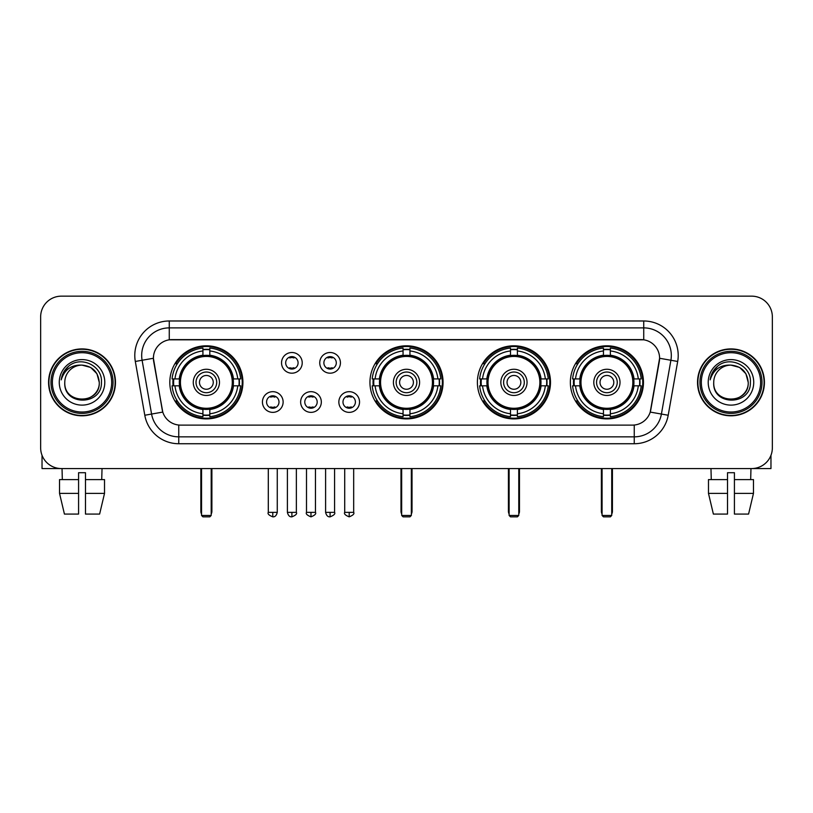<?xml version="1.0" encoding="UTF-8"?>
<svg xmlns="http://www.w3.org/2000/svg" width="813" height="813" viewBox="0 0 813 813"><rect width="100%" height="100%" fill="white"/><g stroke="black" fill="none" stroke-linecap="round" stroke-linejoin="round"><path stroke-width="1.22" d="M369.945 382.364A36.555 36.555 0 0 0 406.5 418.908A36.555 36.555 0 0 0 443.055 382.364A36.555 36.555 0 0 0 406.5 345.81A36.555 36.555 0 0 0 369.945 382.364M477.394 382.364A36.555 36.555 0 0 0 513.948 418.908A36.555 36.555 0 0 0 550.492 382.364A36.555 36.555 0 0 0 513.948 345.81A36.555 36.555 0 0 0 477.394 382.364M570.36 382.364A36.555 36.555 0 0 0 606.905 418.908A36.555 36.555 0 0 0 643.459 382.364A36.555 36.555 0 0 0 606.905 345.81A36.555 36.555 0 0 0 570.36 382.364M169.815 382.364A36.555 36.555 0 0 0 206.37 418.908A36.555 36.555 0 0 0 242.914 382.364A36.555 36.555 0 0 0 206.37 345.81A36.555 36.555 0 0 0 169.815 382.364M283.127 402.018A10.345 10.345 0 0 1 272.782 412.364A10.345 10.345 0 0 1 262.436 402.018A10.345 10.345 0 0 1 272.782 391.673A10.345 10.345 0 0 1 283.127 402.018M266.573 402.018A6.209 6.209 0 0 0 272.782 408.228A6.209 6.209 0 0 0 278.991 402.018A6.209 6.209 0 0 0 272.782 395.809A6.209 6.209 0 0 0 266.573 402.018M321.328 402.018A10.345 10.345 0 0 1 310.983 412.364A10.345 10.345 0 0 1 300.637 402.018A10.345 10.345 0 0 1 310.983 391.673A10.345 10.345 0 0 1 321.328 402.018M304.784 402.018A6.209 6.209 0 0 0 310.983 408.228A6.209 6.209 0 0 0 317.192 402.018A6.209 6.209 0 0 0 310.983 395.809A6.209 6.209 0 0 0 304.784 402.018M359.539 402.018A10.345 10.345 0 0 1 349.194 412.364A10.345 10.345 0 0 1 338.848 402.018A10.345 10.345 0 0 1 349.194 391.673A10.345 10.345 0 0 1 359.539 402.018M342.984 402.018A6.209 6.209 0 0 0 349.194 408.228A6.209 6.209 0 0 0 355.403 402.018A6.209 6.209 0 0 0 349.194 395.809A6.209 6.209 0 0 0 342.984 402.018M302.223 362.842A10.345 10.345 0 0 1 291.887 373.187A10.345 10.345 0 0 1 281.542 362.842A10.345 10.345 0 0 1 291.887 352.507A10.345 10.345 0 0 1 302.223 362.842M285.678 362.842A6.209 6.209 0 0 0 291.887 369.051A6.209 6.209 0 0 0 298.086 362.842A6.209 6.209 0 0 0 291.887 356.643A6.209 6.209 0 0 0 285.678 362.842M340.434 362.842A10.345 10.345 0 0 1 330.088 373.187A10.345 10.345 0 0 1 319.743 362.842A10.345 10.345 0 0 1 330.088 352.507A10.345 10.345 0 0 1 340.434 362.842M323.879 362.842A6.209 6.209 0 0 0 330.088 369.051A6.209 6.209 0 0 0 336.297 362.842A6.209 6.209 0 0 0 330.088 356.643A6.209 6.209 0 0 0 323.879 362.842M144.795 415.25L135.314 361.46A34.481 34.481 0 0 1 169.267 320.983L643.733 320.983A34.481 34.481 0 0 1 677.686 361.46L668.205 415.25A34.481 34.481 0 0 1 634.252 443.735L178.748 443.735A34.481 34.481 0 0 1 144.795 415.25L162.773 412.079L153.687 361.46A18.618 18.618 0 0 1 172.021 339.61L640.979 339.61A18.618 18.618 0 0 1 659.313 361.46L650.796 409.732A18.618 18.618 0 0 1 632.463 425.118L180.537 425.118A18.618 18.618 0 0 1 162.204 409.732L153.403 358.269L142.102 360.261A27.581 27.581 0 0 1 169.267 327.883L643.733 327.883A27.581 27.581 0 0 1 670.898 360.261L661.416 414.051A27.581 27.581 0 0 1 634.252 436.845L178.748 436.845A27.581 27.581 0 0 1 151.584 414.051L142.102 360.261A27.581 27.581 0 0 1 141.686 355.464M173.098 385.809A33.445 33.445 0 0 1 173.098 378.919M573.643 385.809A33.445 33.445 0 0 1 573.643 378.919M480.676 385.809A33.445 33.445 0 0 1 480.676 378.919M373.228 385.809A33.445 33.445 0 0 1 373.228 378.919M48.577 382.364A33.445 33.445 0 0 0 82.032 415.809A33.445 33.445 0 0 0 115.476 382.364A33.445 33.445 0 0 0 82.032 348.919A33.445 33.445 0 0 0 48.577 382.364M697.524 382.364A33.445 33.445 0 0 0 730.968 415.809A33.445 33.445 0 0 0 764.423 382.364A33.445 33.445 0 0 0 730.968 348.919A33.445 33.445 0 0 0 697.524 382.364M169.267 320.983L169.267 339.814L643.733 339.814L643.733 320.983M153.403 358.228L153.606 355.464M632.463 425.118L180.537 425.118M677.686 361.46L659.597 358.269L650.227 412.079L668.205 415.25M650.796 409.732L650.685 410.321M162.315 410.321L162.204 409.732M772.35 316.846A20.691 20.691 0 0 0 751.659 296.156L61.341 296.156A20.691 20.691 0 0 0 40.65 316.846L40.65 447.882A20.691 20.691 0 0 0 61.341 468.562L751.659 468.562A20.691 20.691 0 0 0 772.35 447.882L772.35 316.846L772.35 447.882M40.65 316.846L40.65 447.882M751.659 296.156L61.341 296.156M61.341 468.562L751.659 468.562M42.032 455.31L42.032 468.562L122.031 468.562M59.532 479.599L59.532 493.389L64.43 514.08L59.532 493.389L59.532 479.599L78.576 479.599L78.576 472.709L85.477 472.709L85.477 479.599L104.521 479.599L104.521 493.389L99.623 514.08L104.521 493.389L85.477 493.389L85.477 479.599M102.032 468.562L101.727 479.599M78.576 479.599L78.576 514.08L64.43 514.08M59.532 493.389L78.576 493.389M99.623 514.08L85.477 514.08L85.477 493.389M62.032 468.562L62.327 479.599M111.686 382.364A29.654 29.654 0 0 0 82.032 352.71A29.654 29.654 0 0 0 52.378 382.364A29.654 29.654 0 0 0 82.032 412.018A29.654 29.654 0 0 0 111.686 382.364M113.058 382.364A31.036 31.036 0 0 0 82.032 351.328A31.036 31.036 0 0 0 50.995 382.364A31.036 31.036 0 0 0 82.032 413.4A31.036 31.036 0 0 0 113.058 382.364M115.131 382.364A33.099 33.099 0 0 0 82.032 349.265A33.099 33.099 0 0 0 48.922 382.364A33.099 33.099 0 0 0 82.032 415.463A33.099 33.099 0 0 0 115.131 382.364M99.267 382.364C98.241 371.887 92.499 366.145 82.032 365.118L90.65 367.435L96.96 373.746L99.267 382.364L96.96 373.746L90.65 367.435L82.032 365.118L90.65 367.435L96.96 373.746L99.267 382.364L96.96 373.746L90.65 367.435L82.032 365.118L90.65 367.435L96.96 373.746L99.267 382.364C100.324 404.6 63.729 404.6 64.786 382.364C63.251 406.287 102.255 405.758 101.442 382.364C102.723 365.941 81.209 355.505 68.81 366.084C64.481 369.691 61.951 374.285 61.209 379.854C64.461 369.59 71.402 364.671 82.032 365.118L90.65 367.435L96.96 373.746L99.267 382.364C100.324 404.6 63.729 404.6 64.786 382.364C63.729 404.6 100.324 404.6 99.267 382.364C100.324 404.6 63.729 404.6 64.786 382.364C63.729 404.6 100.324 404.6 99.267 382.364C100.324 404.6 63.729 404.6 64.786 382.364C63.729 404.6 100.324 404.6 99.267 382.364C100.324 404.6 63.729 404.6 64.786 382.364C63.729 404.6 100.324 404.6 99.267 382.364C100.324 404.6 63.729 404.6 64.786 382.364C63.729 404.6 100.324 404.6 99.267 382.364C100.324 404.6 63.729 404.6 64.786 382.364C63.729 404.6 100.324 404.6 99.267 382.364C100.324 404.6 63.729 404.6 64.786 382.364A17.246 17.246 0 0 1 82.032 365.118L90.65 367.435L96.96 373.746L99.267 382.364C99.958 395.748 82.753 404.63 72.255 396.561M59.268 382.364A22.754 22.754 0 0 0 82.032 405.118A22.754 22.754 0 0 0 104.786 382.364A22.754 22.754 0 0 0 82.032 359.6A22.754 22.754 0 0 0 59.268 382.364M68.8 366.084L63.719 372.13M63.404 372.72L63.861 371.887L63.404 372.72M233.179 385.809A27.032 27.032 0 0 0 209.815 355.545L209.815 355.545A27.032 27.032 0 0 0 179.551 385.809A27.032 27.032 0 0 0 233.179 385.809L233.179 385.809A27.032 27.032 0 0 1 209.815 409.173L209.815 413.756A31.585 31.585 0 0 0 237.762 385.809L240.678 385.809A34.481 34.481 0 0 1 209.815 416.673L209.815 413.756M173.789 385.809A32.754 32.754 0 0 1 173.789 378.919M209.815 349.783A32.754 32.754 0 0 0 202.925 349.783M238.941 378.919A32.754 32.754 0 0 1 238.941 385.809M237.762 378.919L240.678 378.919A34.481 34.481 0 0 0 209.815 348.055L209.815 355.22A27.357 27.357 0 0 1 233.504 378.919L237.762 378.919A31.585 31.585 0 0 0 209.815 350.962M174.968 385.809L172.061 385.809A34.481 34.481 0 0 0 202.925 416.673L202.925 409.498A27.357 27.357 0 0 1 179.226 385.809L174.968 385.809A31.585 31.585 0 0 0 202.925 413.756M237.762 385.809L233.504 385.809A27.357 27.357 0 0 1 209.815 409.498L209.815 409.173M179.551 385.809L179.551 385.809A27.032 27.032 0 0 0 202.925 409.173M209.815 414.935A32.754 32.754 0 0 1 202.925 414.935M202.925 350.962L202.925 348.055A34.481 34.481 0 0 0 172.061 378.919L179.226 378.919A27.357 27.357 0 0 1 202.925 355.22L202.925 350.962A31.585 31.585 0 0 0 174.968 378.919M232.294 382.364A25.935 25.935 0 0 1 206.37 408.289A25.935 25.935 0 0 1 180.435 382.364A25.935 25.935 0 0 1 206.37 356.429A25.935 25.935 0 0 1 232.294 382.364M219.469 382.364A13.099 13.099 0 0 0 206.37 369.265A13.099 13.099 0 0 0 193.27 382.364A13.099 13.099 0 0 0 206.37 395.464A13.099 13.099 0 0 0 219.469 382.364M216.715 382.364A10.345 10.345 0 0 0 206.37 372.019A10.345 10.345 0 0 0 196.024 382.364A10.345 10.345 0 0 0 206.37 392.709A10.345 10.345 0 0 0 216.715 382.364M213.26 382.364A6.9 6.9 0 0 1 206.37 389.254A6.9 6.9 0 0 1 199.47 382.364A6.9 6.9 0 0 1 206.37 375.464A6.9 6.9 0 0 1 213.26 382.364A6.9 6.9 0 0 1 206.37 389.254A6.9 6.9 0 0 1 199.47 382.364A6.9 6.9 0 0 1 206.37 375.464A6.9 6.9 0 0 1 213.26 382.364M177.346 363.746L175.72 363.746A35.863 35.863 0 0 1 242.233 382.364A35.863 35.863 0 0 1 175.72 400.982L177.346 400.982M201.543 468.562L201.543 515.462L211.197 515.462L211.197 468.562M201.543 515.462L202.925 516.844L209.815 516.844L211.197 515.462M433.309 385.809A27.032 27.032 0 0 0 409.945 355.545L409.945 355.545A27.032 27.032 0 0 0 379.691 385.809A27.032 27.032 0 0 0 433.309 385.809L433.309 385.809A27.032 27.032 0 0 1 409.945 409.173L409.945 413.756A31.585 31.585 0 0 0 437.892 385.809L440.809 385.809A34.481 34.481 0 0 1 409.945 416.673L409.945 413.756M373.929 385.809A32.754 32.754 0 0 1 373.929 378.919M409.945 349.783A32.754 32.754 0 0 0 403.055 349.783M439.071 378.919A32.754 32.754 0 0 1 439.071 385.809M437.892 378.919L440.809 378.919A34.481 34.481 0 0 0 409.945 348.055L409.945 355.22A27.357 27.357 0 0 1 433.634 378.919L437.892 378.919A31.585 31.585 0 0 0 409.945 350.962M375.108 385.809L372.191 385.809A34.481 34.481 0 0 0 403.055 416.673L403.055 409.498A27.357 27.357 0 0 1 379.366 385.809L375.108 385.809A31.585 31.585 0 0 0 403.055 413.756M437.892 385.809L433.634 385.809A27.357 27.357 0 0 1 409.945 409.498L409.945 409.173M379.691 385.809L379.691 385.809A27.032 27.032 0 0 0 403.055 409.173M409.945 414.935A32.754 32.754 0 0 1 403.055 414.935M403.055 350.962L403.055 348.055A34.481 34.481 0 0 0 372.191 378.919L379.366 378.919A27.357 27.357 0 0 1 403.055 355.22L403.055 350.962A31.585 31.585 0 0 0 375.108 378.919M432.435 382.364A25.935 25.935 0 0 1 406.5 408.289A25.935 25.935 0 0 1 380.565 382.364A25.935 25.935 0 0 1 406.5 356.429A25.935 25.935 0 0 1 432.435 382.364M419.599 382.364A13.099 13.099 0 0 0 406.5 369.265A13.099 13.099 0 0 0 393.401 382.364A13.099 13.099 0 0 0 406.5 395.464A13.099 13.099 0 0 0 419.599 382.364M416.845 382.364A10.345 10.345 0 0 0 406.5 372.019A10.345 10.345 0 0 0 396.155 382.364A10.345 10.345 0 0 0 406.5 392.709A10.345 10.345 0 0 0 416.845 382.364M413.4 382.364A6.9 6.9 0 0 1 406.5 389.254A6.9 6.9 0 0 1 399.6 382.364A6.9 6.9 0 0 1 406.5 375.464A6.9 6.9 0 0 1 413.4 382.364A6.9 6.9 0 0 1 406.5 389.254A6.9 6.9 0 0 1 399.6 382.364A6.9 6.9 0 0 1 406.5 375.464A6.9 6.9 0 0 1 413.4 382.364M377.476 363.746L375.85 363.746A35.863 35.863 0 0 1 442.363 382.364A35.863 35.863 0 0 1 375.85 400.982L377.476 400.982M401.673 468.562L401.673 515.462L411.327 515.462L411.327 468.562M401.673 515.462L403.055 516.844L409.945 516.844L411.327 515.462M540.757 385.809A27.032 27.032 0 0 0 517.393 355.545L517.393 355.545A27.032 27.032 0 0 0 487.129 385.809A27.032 27.032 0 0 0 540.757 385.809L540.757 385.809A27.032 27.032 0 0 1 517.393 409.173L517.393 413.756A31.585 31.585 0 0 0 545.34 385.809L548.257 385.809A34.481 34.481 0 0 1 517.393 416.673L517.393 413.756M481.367 385.809A32.754 32.754 0 0 1 481.367 378.919M517.393 349.783A32.754 32.754 0 0 0 510.493 349.783M546.519 378.919A32.754 32.754 0 0 1 546.519 385.809M545.34 378.919L548.257 378.919A34.481 34.481 0 0 0 517.393 348.055L517.393 355.22A27.357 27.357 0 0 1 541.082 378.919L545.34 378.919A31.585 31.585 0 0 0 517.393 350.962M482.546 385.809L479.64 385.809A34.481 34.481 0 0 0 510.493 416.673L510.493 409.498A27.357 27.357 0 0 1 486.804 385.809L482.546 385.809A31.585 31.585 0 0 0 510.493 413.756M545.34 385.809L541.082 385.809A27.357 27.357 0 0 1 517.393 409.498L517.393 409.173M487.129 385.809L487.129 385.809A27.032 27.032 0 0 0 510.493 409.173M517.393 414.935A32.754 32.754 0 0 1 510.493 414.935M510.493 350.962L510.493 348.055A34.481 34.481 0 0 0 479.64 378.919L486.804 378.919A27.357 27.357 0 0 1 510.493 355.22L510.493 350.962A31.585 31.585 0 0 0 482.546 378.919M539.873 382.364A25.935 25.935 0 0 1 513.948 408.289A25.935 25.935 0 0 1 488.013 382.364A25.935 25.935 0 0 1 513.948 356.429A25.935 25.935 0 0 1 539.873 382.364M527.048 382.364A13.099 13.099 0 0 0 513.948 369.265A13.099 13.099 0 0 0 500.838 382.364A13.099 13.099 0 0 0 513.948 395.464A13.099 13.099 0 0 0 527.048 382.364M524.294 382.364A10.345 10.345 0 0 0 513.948 372.019A10.345 10.345 0 0 0 503.603 382.364A10.345 10.345 0 0 0 513.948 392.709A10.345 10.345 0 0 0 524.294 382.364M520.838 382.364A6.9 6.9 0 0 1 513.948 389.254A6.9 6.9 0 0 1 507.048 382.364A6.9 6.9 0 0 1 513.948 375.464A6.9 6.9 0 0 1 520.838 382.364A6.9 6.9 0 0 1 513.948 389.254A6.9 6.9 0 0 1 507.048 382.364A6.9 6.9 0 0 1 513.948 375.464A6.9 6.9 0 0 1 520.838 382.364M484.924 363.746L483.298 363.746A35.863 35.863 0 0 1 549.801 382.364A35.863 35.863 0 0 1 483.298 400.982L484.924 400.982M509.121 468.562L509.121 515.462L518.775 515.462L518.775 468.562M509.121 515.462L510.493 516.844L517.393 516.844L518.775 515.462M633.723 385.809A27.032 27.032 0 0 0 610.36 355.545L610.36 355.545A27.032 27.032 0 0 0 580.096 385.809A27.032 27.032 0 0 0 633.723 385.809L633.723 385.809A27.032 27.032 0 0 1 610.36 409.173L610.36 413.756A31.585 31.585 0 0 0 638.307 385.809L641.213 385.809A34.481 34.481 0 0 1 610.36 416.673L610.36 413.756M574.334 385.809A32.754 32.754 0 0 1 574.334 378.919M610.36 349.783A32.754 32.754 0 0 0 603.459 349.783M639.485 378.919A32.754 32.754 0 0 1 639.485 385.809M638.307 378.919L641.213 378.919A34.481 34.481 0 0 0 610.36 348.055L610.36 355.22A27.357 27.357 0 0 1 634.049 378.919L638.307 378.919A31.585 31.585 0 0 0 610.36 350.962M575.513 385.809L572.596 385.809A34.481 34.481 0 0 0 603.459 416.673L603.459 409.498A27.357 27.357 0 0 1 579.771 385.809L575.513 385.809A31.585 31.585 0 0 0 603.459 413.756M638.307 385.809L634.049 385.809A27.357 27.357 0 0 1 610.36 409.498L610.36 409.173M580.096 385.809L580.096 385.809A27.032 27.032 0 0 0 603.459 409.173M610.36 414.935A32.754 32.754 0 0 1 603.459 414.935M603.459 350.962L603.459 348.055A34.481 34.481 0 0 0 572.596 378.919L579.771 378.919A27.357 27.357 0 0 1 603.459 355.22L603.459 350.962A31.585 31.585 0 0 0 575.513 378.919M632.839 382.364A25.935 25.935 0 0 1 606.905 408.289A25.935 25.935 0 0 1 580.98 382.364A25.935 25.935 0 0 1 606.905 356.429A25.935 25.935 0 0 1 632.839 382.364M620.014 382.364A13.099 13.099 0 0 0 606.905 369.265A13.099 13.099 0 0 0 593.805 382.364A13.099 13.099 0 0 0 606.905 395.464A13.099 13.099 0 0 0 620.014 382.364M617.25 382.364A10.345 10.345 0 0 0 606.905 372.019A10.345 10.345 0 0 0 596.559 382.364A10.345 10.345 0 0 0 606.905 392.709A10.345 10.345 0 0 0 617.25 382.364M613.805 382.364A6.9 6.9 0 0 1 606.905 389.254A6.9 6.9 0 0 1 600.014 382.364A6.9 6.9 0 0 1 606.905 375.464A6.9 6.9 0 0 1 613.805 382.364A6.9 6.9 0 0 1 606.905 389.254A6.9 6.9 0 0 1 600.014 382.364A6.9 6.9 0 0 1 606.905 375.464A6.9 6.9 0 0 1 613.805 382.364M577.88 363.746L576.254 363.746A35.863 35.863 0 0 1 642.768 382.364A35.863 35.863 0 0 1 576.254 400.982L577.88 400.982M602.077 468.562L602.077 515.462L611.732 515.462L611.732 468.562M602.077 515.462L603.459 516.844L610.36 516.844L611.732 515.462M289.814 368.696L289.814 367.72A5.295 5.295 0 0 0 293.95 367.72L293.95 368.696M293.95 356.998L293.95 357.974A5.295 5.295 0 0 0 289.814 357.974L289.814 356.998M328.015 368.696L328.015 367.72A5.295 5.295 0 0 0 332.161 367.72L332.161 368.696M332.161 356.998L332.161 357.974A5.295 5.295 0 0 0 328.015 357.974L328.015 356.998M270.709 407.872L270.709 406.886A5.295 5.295 0 0 0 274.845 406.886L274.845 407.872M274.845 396.165L274.845 397.151A5.295 5.295 0 0 0 270.709 397.151L270.709 396.165M308.92 407.872L308.92 406.886A5.295 5.295 0 0 0 313.056 406.886L313.056 407.872M313.056 396.165L313.056 397.151A5.295 5.295 0 0 0 308.92 397.151L308.92 396.165M347.121 407.872L347.121 406.886A5.295 5.295 0 0 0 351.257 406.886L351.257 407.872M351.257 396.165L351.257 397.151A5.295 5.295 0 0 0 347.121 397.151L347.121 396.165M770.968 455.31L770.968 468.562L690.969 468.562M727.523 479.599L727.523 493.389L708.479 493.389L713.377 514.08L708.479 493.389L708.479 479.599L727.523 479.599L727.523 472.709L734.424 472.709L734.424 479.599L753.468 479.599L753.468 493.389L748.57 514.08L753.468 493.389L734.424 493.389L734.424 479.599M750.968 468.562L750.673 479.599M727.523 493.389L727.523 514.08L713.377 514.08M748.57 514.08L734.424 514.08L734.424 493.389M710.969 468.562L711.273 479.599M760.622 382.364A29.654 29.654 0 0 0 730.968 352.71A29.654 29.654 0 0 0 701.314 382.364A29.654 29.654 0 0 0 730.968 412.018A29.654 29.654 0 0 0 760.622 382.364M762.005 382.364A31.036 31.036 0 0 0 730.968 351.328A31.036 31.036 0 0 0 699.942 382.364A31.036 31.036 0 0 0 730.968 413.4A31.036 31.036 0 0 0 762.005 382.364M764.078 382.364A33.099 33.099 0 0 0 730.968 349.265A33.099 33.099 0 0 0 697.869 382.364A33.099 33.099 0 0 0 730.968 415.463A33.099 33.099 0 0 0 764.078 382.364M713.733 382.364A17.246 17.246 0 0 1 730.968 365.118L739.596 367.435L745.907 373.746L748.214 382.364L745.907 373.746L739.596 367.435L730.968 365.118L739.596 367.435L745.907 373.746L748.214 382.364L745.907 373.746L739.596 367.435L730.968 365.118L739.596 367.435L745.907 373.746L748.214 382.364L745.907 373.746L739.596 367.435L730.968 365.118L739.596 367.435L745.907 373.746L748.214 382.364C749.271 404.6 712.676 404.6 713.733 382.364C712.198 406.287 751.202 405.758 750.389 382.364C751.669 365.941 730.155 355.505 717.757 366.084C713.428 369.691 710.897 374.285 710.145 379.854C713.397 369.59 720.338 364.671 730.968 365.118L739.596 367.435L745.907 373.746L748.214 382.364C749.271 404.6 712.676 404.6 713.733 382.364C712.676 404.6 749.271 404.6 748.214 382.364C749.271 404.6 712.676 404.6 713.733 382.364C712.676 404.6 749.271 404.6 748.214 382.364C749.271 404.6 712.676 404.6 713.733 382.364C712.676 404.6 749.271 404.6 748.214 382.364C749.271 404.6 712.676 404.6 713.733 382.364C712.676 404.6 749.271 404.6 748.214 382.364C749.271 404.6 712.676 404.6 713.733 382.364C712.676 404.6 749.271 404.6 748.214 382.364C748.905 395.748 731.69 404.63 721.192 396.561M730.968 365.118C741.446 366.145 747.188 371.887 748.214 382.364M708.214 382.364A22.754 22.754 0 0 0 730.968 405.118A22.754 22.754 0 0 0 753.732 382.364A22.754 22.754 0 0 0 730.968 359.6A22.754 22.754 0 0 0 708.214 382.364M717.747 366.084L712.666 372.13M712.351 372.72L712.808 371.887M634.252 425.036L634.252 443.735M178.748 443.735L178.748 425.036M135.314 361.46L142.102 360.261M200.852 468.562L200.852 511.326L201.543 511.326M206.37 389.254A6.9 6.9 0 0 1 199.47 382.364A6.9 6.9 0 0 1 206.37 375.464M211.197 511.326L211.888 511.326L211.888 468.562M202.925 415.25A33.069 33.069 0 0 0 209.815 415.25M239.256 385.809A33.069 33.069 0 0 0 239.256 378.919M209.815 349.478A33.069 33.069 0 0 0 202.925 349.478M400.982 468.562L400.982 511.326L401.673 511.326M406.5 389.254A6.9 6.9 0 0 1 399.6 382.364A6.9 6.9 0 0 1 406.5 375.464M411.327 511.326L412.018 511.326L412.018 468.562M403.055 415.25A33.069 33.069 0 0 0 409.945 415.25M439.386 385.809A33.069 33.069 0 0 0 439.386 378.919M409.945 349.478A33.069 33.069 0 0 0 403.055 349.478M508.43 468.562L508.43 511.326L509.121 511.326M513.948 389.254A6.9 6.9 0 0 1 507.048 382.364A6.9 6.9 0 0 1 513.948 375.464M518.775 511.326L519.466 511.326L519.466 468.562M510.493 415.25A33.069 33.069 0 0 0 517.393 415.25M546.834 385.809A33.069 33.069 0 0 0 546.834 378.919M517.393 349.478A33.069 33.069 0 0 0 510.493 349.478M601.386 468.562L601.386 511.326L602.077 511.326M606.905 389.254A6.9 6.9 0 0 1 600.014 382.364A6.9 6.9 0 0 1 606.905 375.464M611.732 511.326L612.423 511.326L612.423 468.562M603.459 415.25A33.069 33.069 0 0 0 610.36 415.25M639.79 385.809A33.069 33.069 0 0 0 639.79 378.919M610.36 349.478A33.069 33.069 0 0 0 603.459 349.478M291.887 512.363L287.396 512.363C288.178 515.554 289.682 517.048 291.887 516.844L291.887 512.363L296.369 512.363L296.369 468.562M330.088 512.363L325.606 512.363C326.389 515.554 327.883 517.048 330.088 516.844L330.088 512.363L334.57 512.363L334.57 468.562M272.782 512.363L268.3 512.363C267.386 513.796 268.879 515.29 272.782 516.844L272.782 512.363L277.263 512.363L277.263 468.562M310.983 512.363L306.501 512.363C305.597 513.796 307.09 515.29 310.983 516.844L310.983 512.363L315.464 512.363L315.464 468.562M349.194 512.363L344.712 512.363C343.797 513.796 345.291 515.29 349.194 516.844L349.194 512.363L353.675 512.363L353.675 468.562M200.852 511.326A5.518 5.518 0 0 0 201.543 513.999M211.197 513.999A5.518 5.518 0 0 0 211.888 511.326M400.982 511.326A5.518 5.518 0 0 0 401.673 513.999M411.327 513.999A5.518 5.518 0 0 0 412.018 511.326M508.43 511.326A5.518 5.518 0 0 0 509.121 513.999M518.775 513.999A5.518 5.518 0 0 0 519.466 511.326M601.386 511.326A5.518 5.518 0 0 0 602.077 513.999M611.732 513.999A5.518 5.518 0 0 0 612.423 511.326M287.396 512.363L287.396 468.562M296.369 512.363C297.273 513.796 295.78 515.29 291.887 516.844M325.606 512.363L325.606 468.562M334.57 512.363C335.484 513.796 333.991 515.29 330.088 516.844M268.3 512.363L268.3 468.562M277.263 512.363C276.481 515.554 274.987 517.048 272.782 516.844M306.501 512.363L306.501 468.562M315.464 512.363C316.379 513.796 314.885 515.29 310.983 516.844M344.712 512.363L344.712 468.562M353.675 512.363C354.58 513.796 353.086 515.29 349.194 516.844"/></g></svg>
